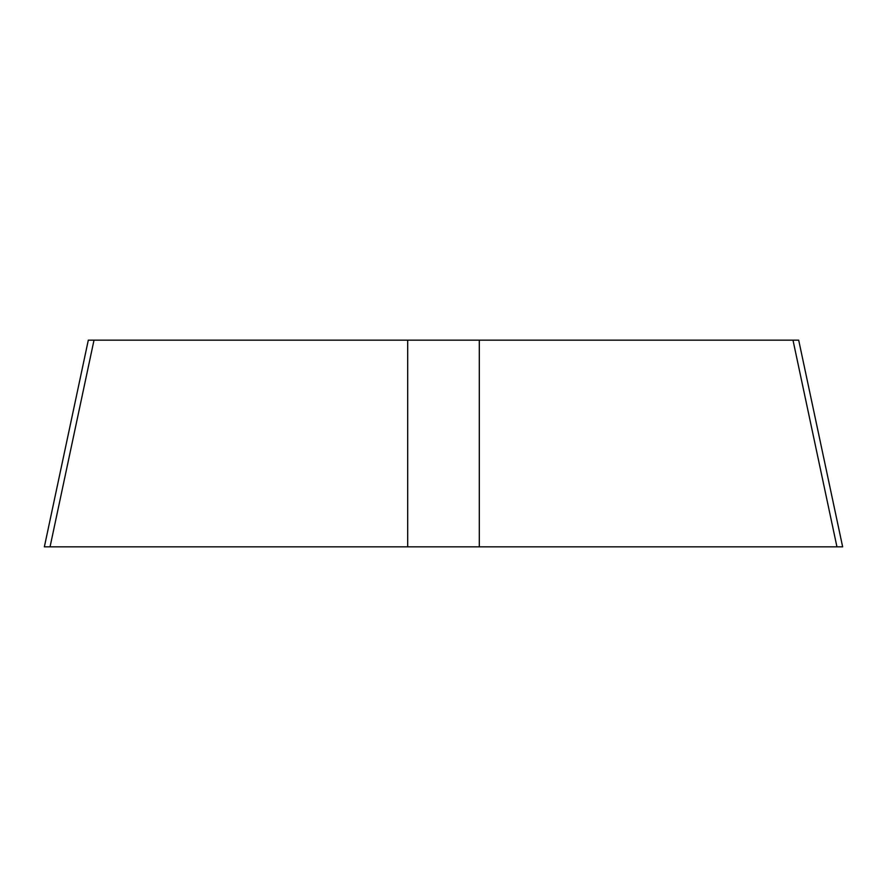 <?xml version="1.0" encoding="UTF-8"?>
<svg xmlns="http://www.w3.org/2000/svg" width="887" height="887" viewBox="0 0 887 887"><rect width="100%" height="100%" fill="white"/><g stroke="black" fill="none" stroke-linecap="round" stroke-linejoin="round"><path stroke-width="1.33" d="M798.688 340.153L842.65 546.847L44.361 546.847L88.312 340.153L479.302 340.153L479.302 546.847L836.951 546.847L792.989 340.153L798.677 340.153L479.302 340.153M88.323 340.153L94.011 340.153L50.049 546.847L479.302 546.847M407.698 340.153L407.698 546.847"/></g></svg>
